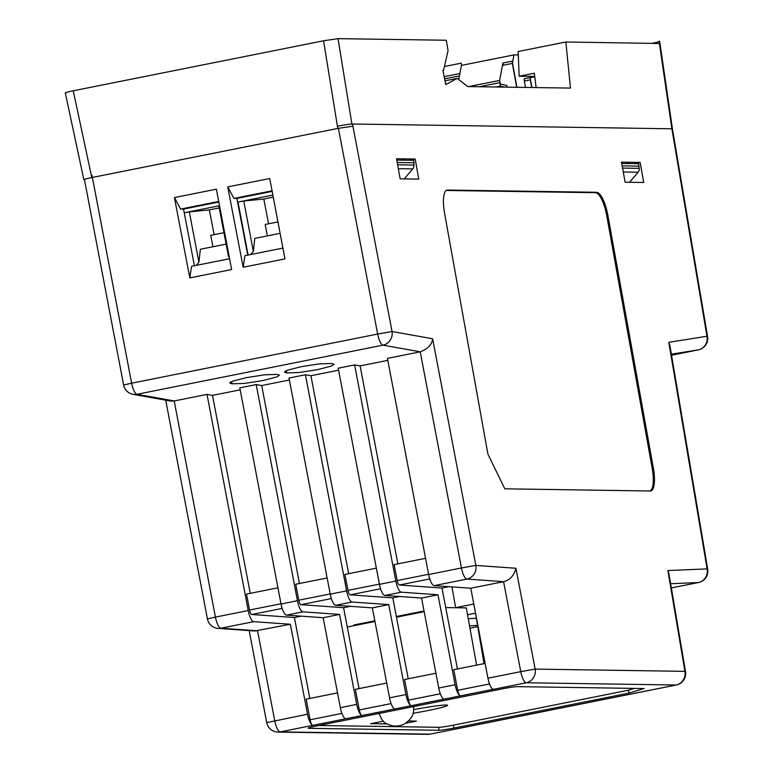 <?xml version="1.0" encoding="UTF-8"?>
<svg xmlns="http://www.w3.org/2000/svg" width="773" height="773" viewBox="0 0 773 773"><rect width="100%" height="100%" fill="white"/><g stroke="black" fill="none" stroke-linecap="round" stroke-linejoin="round"><path stroke-width="1.16" d="M500.015 83.909L506.953 85.532M500.237 83.861L499.619 80.421L468.728 86.586M516.895 87.291L512.19 61.183L502.904 63.038L503.291 65.232M502.904 63.038L499.619 80.421M444.166 76.672L459.887 73.532M461.636 65.347L461.239 63.164L444.427 66.517M455.645 607.665L451.954 586.891M659.63 41.288L672.442 128.907A11.682 0.715 169.8 0 0 671.892 128.791L659.069 41.172L659.64 41.307M643.252 691.564L643.474 691.564A11.682 3.479 -101.3 0 1 643.252 691.564L676.056 685.013L526.278 682.762L493.474 689.313A11.682 3.479 -101.3 0 1 492.681 689.052A11.682 3.479 -101.3 0 1 487.937 678.192L470.776 588.224L434.117 585.634A11.682 3.479 -101.3 0 1 428.638 574.513L387.418 358.372L420.222 351.821L382.993 345.154A11.682 3.479 -101.3 0 1 377.649 334.052L131.632 383.186L91.977 175.258A11.682 0.715 169.8 0 0 91.34 175.394M338.41 128.299L377.649 334.052L392.056 331.52A11.682 11.073 -79.9 0 1 382.993 345.154L136.985 394.288A11.682 3.479 -101.3 0 1 131.632 383.186L123.632 385.022A11.682 11.682 0 0 0 133.053 394.336L170.485 401.032L174.205 400.955L207.009 394.404L212.498 395.38L240.19 389.853M174.408 197.559L216.382 189.182L231.62 269.555L189.829 277.903L174.408 197.559L180.582 209.087L218.711 201.473M284.957 258.907L243.166 267.245L227.745 186.911L269.729 178.524L284.957 258.907M229.562 258.742L191.569 266.327L189.829 277.903M194.41 265.767L183.53 209.068L180.582 209.087M183.53 209.068L218.817 202.024M272.154 191.366L236.867 198.419L233.919 198.429L272.057 190.815M247.746 255.109L236.867 198.419M415.169 159.035L418.782 179.114L400.143 178.834L396.53 158.755L415.169 159.035L409.052 160.262M404.095 160.185L403.931 158.871M428.638 574.513L461.442 567.962L420.222 351.821C427.865 348.884 432.001 344.536 432.629 338.777L392.056 331.52L352.478 123.999L671.882 128.791L706.976 336.245L668.8 342.323L707.131 568.899A11.682 11.141 -92.4 0 1 698.328 582.552L670.645 583.712M504.808 488.816L487.918 454.118L444.543 213.087A23.567 7.015 -101.3 0 1 446.717 190.197A23.567 7.015 -101.3 0 1 447.538 190.052L596.592 192.284A23.567 7.015 -101.3 0 1 607.916 215.541L653.34 467.955A23.567 7.015 -101.3 0 1 650.402 491A23.567 7.015 -101.3 0 1 650.344 491L504.808 488.816M621.492 162.137L640.121 162.407L643.735 182.486L625.106 182.206L621.492 162.137M634.015 163.634L640.121 162.407M629.058 163.557L628.884 162.243M446.205 190.487A23.354 6.957 78.7 0 1 446.475 190.467L595.529 192.709A23.354 6.957 -101.3 0 1 606.757 215.764L652.18 468.177A23.354 6.957 -101.3 0 1 649.591 490.99M470.776 588.224L503.581 581.673C509.851 580.175 513.958 575.701 515.92 568.261L535.148 669.109L520.741 671.64L503.581 581.673L466.921 579.083A11.682 11.112 -86 0 0 475.849 565.43L432.629 338.777M345.869 718.793A11.682 3.479 -101.3 0 1 345.077 718.532A5.836 1.739 -101.3 0 0 345.647 718.793L362.044 715.518A5.836 1.739 -101.3 0 1 361.474 715.257A5.836 1.739 -101.3 0 1 359.281 709.952L355.348 689.332L386.713 683.071M266.714 722.571A11.682 11.682 0 0 0 278.029 732.099A11.682 11.131 -89.1 0 0 280.261 731.896L312.843 725.345A5.836 1.739 -101.3 0 1 312.273 725.084A5.836 1.739 -101.3 0 1 310.079 719.779L306.137 699.159L337.511 692.898M207.009 394.404L248.23 610.544A11.682 3.479 78.7 0 0 253.708 621.666L220.904 628.217L257.564 630.807L274.724 720.774A11.682 3.479 -101.3 0 0 280.261 731.896L430.039 734.147L463.066 727.596A5.836 1.739 78.7 0 0 463.182 727.586A5.836 1.739 78.7 0 0 463.288 727.557M496.082 720.958A11.682 3.479 -101.3 0 1 495.87 721.025A11.682 3.479 -101.3 0 1 495.648 721.045L495.87 721.045A5.836 1.739 78.7 0 0 495.976 721.035A5.836 1.739 78.7 0 0 496.16 720.967M495.648 721.045L512.267 717.769A5.836 1.739 78.7 0 0 512.383 717.759A5.836 1.739 78.7 0 0 512.489 717.731M545.284 711.131A11.682 3.479 -101.3 0 1 545.071 711.199A11.682 3.479 -101.3 0 1 544.849 711.218L545.071 711.218A5.836 1.739 78.7 0 0 545.187 711.208A5.836 1.739 78.7 0 0 545.361 711.141M544.849 711.218L561.469 707.942A5.836 1.739 78.7 0 0 561.585 707.933A5.836 1.739 78.7 0 0 561.691 707.904M594.485 701.304A11.682 3.479 -101.3 0 1 594.273 701.372A11.682 3.479 -101.3 0 1 594.05 701.391L594.273 701.391A5.836 1.739 78.7 0 0 594.389 701.382A5.836 1.739 78.7 0 0 594.563 701.314M594.05 701.391L610.68 698.116A5.836 1.739 78.7 0 0 610.786 698.106A5.836 1.739 78.7 0 0 610.892 698.077M493.474 689.313L493.251 689.313A5.836 1.739 -101.3 0 1 492.681 689.052M444.272 699.14A11.682 3.479 -101.3 0 1 443.48 698.879A5.836 1.739 -101.3 0 0 444.05 699.14L460.457 695.864A5.836 1.739 -101.3 0 1 459.887 695.603A5.836 1.739 -101.3 0 1 457.684 690.299L453.751 669.679L485.115 663.418M395.071 708.967A11.682 3.479 -101.3 0 1 394.278 708.706A5.836 1.739 -101.3 0 0 394.848 708.967L411.255 705.691A5.836 1.739 -101.3 0 1 410.676 705.43A5.836 1.739 -101.3 0 1 408.482 700.125L404.55 679.506L435.914 673.244M644.102 688.54L629.135 693.072L453.993 728.05A12.194 0.744 169.8 0 1 438.871 730.272L308.736 728.321A12.194 0.744 -10.2 0 1 308.147 728.195A12.194 0.744 -10.2 0 1 316.447 725.982L502.324 688.859A12.194 0.744 -10.2 0 1 517.446 686.637L644.102 688.54M318.834 725.509L438.842 727.306A11.682 0.715 169.8 0 0 453.326 725.18L628.265 690.241L634.362 688.395M628.265 690.241L629.135 693.072M386.78 723.915L370.673 723.673L383.224 721.17M408.646 720.977L416.415 721.093L405.796 723.209M413.545 709.643A29.2 1.788 -10.2 0 1 446.137 705.024A29.2 1.788 -10.2 0 1 447.538 705.305A29.2 1.788 -10.2 0 1 413.053 713.286M415.362 706.232A19.856 1.217 -10.2 0 1 413.381 706.966M473.791 604.032L455.287 607.733M467.549 614.777L475.501 613.182L484.043 663.63M469.53 625.792L477.579 625.454M248.23 610.544L215.425 617.096A11.682 3.479 -101.3 0 0 220.904 628.217A11.682 11.112 94 0 1 218.102 628.401L254.848 631L290.368 624.255L307.528 714.223L266.724 722.61L249.177 630.594M307.528 714.223A11.682 3.479 78.7 0 0 312.273 725.084M309.828 698.425L294.397 617.511L251.737 614.496A4.667 1.391 -101.3 0 1 249.553 610.042L246.5 594.079L277.942 587.799M250.249 593.326L212.498 395.38M253.708 621.666L290.368 624.255M133.053 394.336A11.682 11.073 100.1 0 0 136.985 394.288L174.205 400.955L215.425 617.096L207.425 618.931L165.712 400.172M345.077 718.532A11.682 3.479 -101.3 0 1 340.333 707.672L323.172 617.704L286.512 615.115A11.682 3.479 -101.3 0 1 281.034 603.993L239.814 387.853L256.211 384.577L261.699 385.553L289.392 380.026M394.278 708.706A11.682 3.479 -101.3 0 1 389.534 697.845L372.373 607.878L335.714 605.288A11.682 3.479 -101.3 0 1 330.235 594.166L289.015 378.026L305.412 374.75L310.91 375.726L338.593 370.199M443.48 698.879A11.682 3.479 -101.3 0 1 438.735 688.018L421.575 598.051L384.915 595.461A11.682 3.479 -101.3 0 1 379.437 584.34L338.216 368.199L354.614 364.924L360.112 365.9L387.804 360.373M331.752 363.484L334.12 364.305L331.453 366.035L317.5 369.658L299.093 372.509L286.735 372.895L284.406 372.064L287.121 370.306L301.026 366.711L319.201 363.899L331.752 363.484M277.082 374.403L279.449 375.224L276.782 376.953L262.83 380.577L244.423 383.427L232.064 383.814L229.736 382.983L232.451 381.224L246.355 377.63L264.53 374.818L277.082 374.403M232.064 383.814L231.658 381.543M230.972 383.611L230.683 382.007M261.699 385.553L299.451 583.499M310.91 375.726L348.662 573.672M360.112 365.9L397.863 563.846M457.432 668.945L442.001 588.031L399.351 585.016A4.667 1.391 -101.3 0 1 397.158 580.562L394.114 564.599L425.556 558.319M448.794 586.668L442.001 588.031M301.19 616.149L294.397 617.511M350.391 606.322L343.599 607.684L300.939 604.67A4.667 1.391 -101.3 0 1 298.755 600.215L295.711 584.253L327.143 577.972M359.03 688.598L343.599 607.684M399.593 596.495L392.8 597.858L350.15 594.843A4.667 1.391 -101.3 0 1 347.956 590.388L344.913 574.426L376.345 568.145M408.231 678.771L392.8 597.858M323.172 617.704L339.569 614.429L356.73 704.396A11.682 3.479 78.7 0 0 361.474 715.257M256.211 384.577L297.431 600.718A11.682 3.479 78.7 0 0 302.91 611.839L339.569 614.429M372.373 607.878L388.771 604.602L405.931 694.569A11.682 3.479 78.7 0 0 410.676 705.43M305.412 374.75L346.633 590.891A11.682 3.479 78.7 0 0 352.111 602.012L388.771 604.602M421.575 598.051L437.982 594.775L455.133 684.743A11.682 3.479 78.7 0 0 459.887 695.603M354.614 364.924L395.834 581.064A11.682 3.479 78.7 0 0 401.313 592.186L437.982 594.775M434.117 585.634L466.921 579.083A11.682 3.479 78.7 0 1 461.442 567.962L475.849 565.43L515.92 568.261M352.478 123.999A11.682 0.715 169.8 0 0 337.994 126.125M286.329 370.625L286.735 372.895M285.353 371.088L285.643 372.692M676.539 684.907A11.682 3.479 -101.3 0 1 676.278 684.994A11.682 3.479 -101.3 0 1 676.056 685.013A11.682 11.131 -89.1 0 0 684.926 671.351L667.872 570.542L669.003 574.03L685.506 671.592A11.682 1.102 170.4 0 0 684.926 671.351L535.148 669.109A11.682 11.131 -89.1 0 1 526.278 682.762A11.682 3.479 -101.3 0 1 520.741 671.64L487.937 678.192M698.676 582.475A11.682 3.479 -101.3 0 1 698.483 582.533A11.682 11.682 0 0 0 707.71 569.131L669.92 345.695L668.8 342.323M671.351 354.179L698.29 349.889L671.524 355.232L698.29 349.889A11.682 3.479 -101.3 0 1 698.29 349.889A11.682 11.151 -99.1 0 0 706.976 336.245A11.682 1.102 170.4 0 1 707.556 336.477L672.442 128.946M476.371 618.323L468.245 618.661M243.166 267.245L244.906 255.679L282.908 248.094M233.919 198.429L227.745 186.911M396.771 160.079L413.603 160.33L413.97 162.755A4.667 4.454 90.9 0 1 413.835 164.871M621.734 163.451L638.556 163.702L638.933 166.127A4.667 4.454 90.9 0 1 638.991 167.036M531.94 87.513L530.152 77.59L534.781 76.904M524.529 80.981L524.133 78.788L530.152 77.59M659.069 41.172C660.712 41.307 658.248 42.051 651.687 43.404M627.879 162.224L628.12 163.547M402.917 158.852L403.158 160.166M352.266 126.289L337.782 128.424L323.558 40.785L338.043 38.65L446.311 40.244L448.06 50.525L443.576 70.285L442.861 70.275L445.779 84.547L457.239 78.363L467.723 86.576L570.474 88.083L565.855 41.993L518.132 51.53L519.166 76.237L534.723 76.459M65.86 93.021C64.217 92.886 66.671 92.142 73.232 90.789L91.803 177.558L337.782 128.424M91.803 177.558C85.252 178.911 82.788 179.655 84.431 179.8L84.489 179.8M65.299 92.944L83.861 179.665L84.431 179.8M627.744 162.224L627.976 163.538M402.395 158.842L402.636 160.166M397.622 164.794L413.864 165.036A4.667 4.454 90.8 0 1 412.782 168.901L398.317 168.688M404.24 178.901L412.782 168.901M638.846 166.127L639.194 168.34A4.667 4.454 90.8 0 1 638.111 172.215L623.27 171.993M629.512 182.273L638.111 172.215M536.124 87.581L534.317 73.213L519.166 76.237M565.855 41.993L659.958 43.51M73.232 90.789L323.558 40.785M445.016 80.807L457.239 78.363M443.576 70.285L442.89 70.42M458.747 79.551L461.433 65.396L513.977 54.893L518.277 54.96M516.664 87.291L512.364 63.415L503.068 65.27M506.711 85.474L507.011 87.146M531.718 87.513L530.336 79.822L524.326 81.02L525.476 87.426M513.977 54.893L512.48 62.797M444.61 78.856L459.442 75.889M495.928 86.991L500.402 86.093L499.783 82.653L479.299 86.74M500.402 86.093L504.498 87.117M267.342 235.881L265.168 224.47L277.951 221.919M273.256 197.154L263.825 199.038L268.55 223.803M263.825 199.038L243.756 201.038L253.36 251.389L254.771 238.393L280.106 233.33M229.262 257.158L228.47 256.356L218.865 206.014L219.542 205.85M196.168 265.41L198.922 262.26L200.342 249.264L226.131 244.113M243.756 201.038L237.997 202.053L248.094 255.042M253.36 251.389L250.607 254.539M212.904 246.751L210.729 235.34L223.957 232.702M219.232 207.937L209.386 209.908L214.111 234.663M198.922 262.26L189.327 211.908L184.245 212.807M209.386 209.908L189.327 211.908M184.235 212.788L219.522 205.744M237.997 202.053L272.859 195.096M424.174 611.665L396.491 617.183M374.973 621.482L347.28 627.009M476.603 665.118L466.312 607.907L445.731 607.588M424.039 610.979L396.356 616.506M374.837 620.806L353.879 624.98L354.015 625.666M667.872 570.542L707.131 568.899A11.682 1.102 170.4 0 1 707.71 569.131M652.18 468.177L653.34 467.955M606.757 215.764L607.916 215.541M595.529 192.709L596.592 192.284M446.475 190.467L447.538 190.052M394.848 708.967L362.044 715.518M345.647 718.793L312.843 725.345M463.066 727.596L495.87 721.045M512.267 717.769L561.362 707.942M561.469 707.942L594.273 701.391M610.68 698.116L676.278 684.994A11.682 11.682 0 0 0 685.506 671.592M493.251 689.313L460.457 695.864M444.05 699.14L411.255 705.691M453.326 725.18L453.993 728.05M438.842 727.306L438.871 730.272M477.772 626.603L469.955 628.159L477.782 626.613M278.029 732.099L427.807 734.35A11.682 11.131 -89.1 0 0 430.039 734.147A11.682 3.479 78.7 0 0 430.261 734.128A11.682 3.479 78.7 0 0 430.484 734.06M356.73 704.396L340.333 707.672M286.512 615.115L302.91 611.839M281.034 603.993L297.431 600.718M405.931 694.569L389.534 697.845M335.714 605.288L352.111 602.012M330.235 594.166L346.633 590.891M455.133 684.743L438.735 688.018M384.915 595.461L401.313 592.186M379.437 584.34L395.834 581.064M489.522 683.941L457.684 690.299M399.351 585.016L429.759 578.938M397.158 580.562L428.6 574.281M440.32 693.768L408.482 700.125M350.15 594.843L380.558 588.765M347.956 590.388L379.398 584.108M391.119 703.594L359.281 709.952M300.939 604.67L331.356 598.592M298.755 600.215L330.187 593.935M341.908 713.421L310.079 719.779M251.737 614.496L282.155 608.419M249.553 610.042L280.986 603.761M698.328 582.552L671.36 587.944L698.483 582.533A11.682 3.479 -101.3 0 1 698.328 582.552M622.168 165.876L638.933 166.127M397.206 162.504L413.97 162.755M622.565 168.099L639.194 168.34M671.882 128.791L659.388 43.375M351.899 124.009L338.043 38.65M84.412 179.355L123.632 385.022M427.807 734.35A11.682 11.682 0 0 0 430.261 734.128L462.959 727.596M207.425 618.893A11.682 11.682 0 0 0 218.112 628.401M495.87 721.025L512.161 717.769M594.273 701.372L610.564 698.116M698.328 349.879A11.682 11.682 0 0 0 707.556 336.477M463.182 727.586L495.976 721.035M512.383 717.759L545.187 711.208M561.585 707.933L594.389 701.382M610.786 698.106L643.59 691.555M672.442 128.888L659.958 43.491M378.799 712.609L381.495 719.093C384.336 721.354 381.302 722.407 392.761 725.934C396.907 726.33 400.617 725.76 403.902 724.224C411.68 719.392 414.811 713.45 413.284 706.406"/></g></svg>
